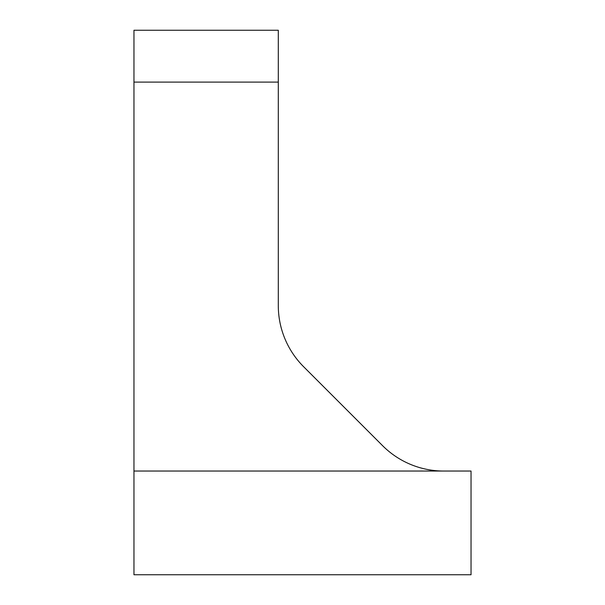 <?xml version="1.0" encoding="UTF-8"?>
<svg xmlns="http://www.w3.org/2000/svg" width="605" height="605" viewBox="0 0 605 605"><rect width="100%" height="100%" fill="white"/><g stroke="black" fill="none" stroke-linecap="round" stroke-linejoin="round"><path stroke-width="0.91" d="M278.3 82.106L278.3 30.25L133.962 30.25L133.962 82.106L278.3 82.106L278.3 305.593A86.432 86.432 0 0 0 303.612 366.706L382.632 445.719A86.432 86.432 0 0 0 443.745 471.038M471.038 471.038L133.962 471.038L133.962 574.75L471.038 574.75L471.038 471.038M133.962 471.038L133.962 82.106"/></g></svg>

